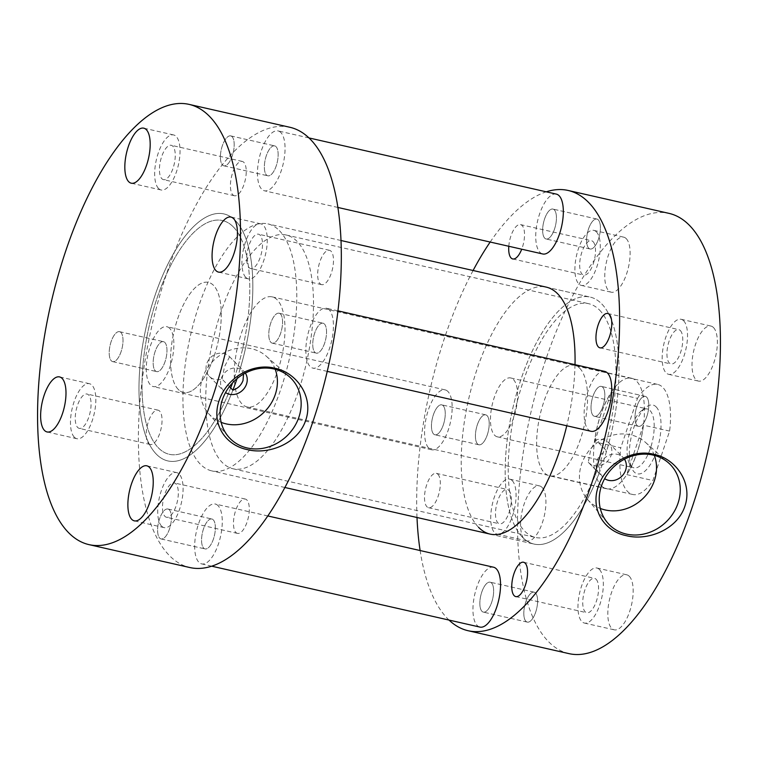 <?xml version="1.0" encoding="UTF-8"?>
<svg xmlns="http://www.w3.org/2000/svg" width="758" height="758" viewBox="0 0 758 758"><rect width="100%" height="100%" fill="white"/><g stroke="black" fill="none" stroke-linecap="round" stroke-linejoin="round"><path stroke-width="0.57" stroke-dasharray="3.79 2.84" d="M213.254 519.808A15.349 6.159 102.8 0 1 213.993 537.195A15.349 6.159 102.8 0 1 205.067 548.934A15.349 6.159 102.8 0 1 203.675 548.119A15.349 6.159 102.8 0 1 202.936 530.723A15.349 6.159 102.8 0 1 211.861 518.993A15.349 6.159 102.8 0 1 213.254 519.808A15.349 6.159 -77.2 0 0 211.861 518.993A15.349 6.159 -77.2 0 0 202.936 530.723A15.349 6.159 -77.2 0 0 203.675 548.119A15.349 6.159 -77.2 0 0 205.067 548.934A15.349 6.159 -77.2 0 0 213.993 537.195A15.349 6.159 -77.2 0 0 213.254 519.808M169.299 509.821A15.349 6.159 102.8 0 1 170.029 527.217A15.349 6.159 102.8 0 1 161.103 538.947A15.349 6.159 102.8 0 1 159.711 538.133A15.349 6.159 102.8 0 1 158.972 520.746A15.349 6.159 102.8 0 1 167.906 509.006A15.349 6.159 102.8 0 1 169.299 509.821A15.349 6.159 -77.2 0 0 167.906 509.006A15.349 6.159 -77.2 0 0 158.972 520.746A15.349 6.159 -77.2 0 0 159.711 538.133A15.349 6.159 -77.2 0 0 161.103 538.947A15.349 6.159 -77.2 0 0 170.029 527.217A15.349 6.159 -77.2 0 0 169.299 509.821M164.865 342.483A15.349 6.159 102.8 0 1 165.604 359.87A15.349 6.159 102.8 0 1 156.679 371.609A15.349 6.159 102.8 0 1 155.286 370.795A15.349 6.159 102.8 0 1 154.547 353.399A15.349 6.159 102.8 0 1 163.472 341.669A15.349 6.159 102.8 0 1 164.865 342.483A15.349 6.159 -77.2 0 0 163.472 341.669A15.349 6.159 -77.2 0 0 154.547 353.399A15.349 6.159 -77.2 0 0 155.286 370.795A15.349 6.159 -77.2 0 0 156.679 371.609A15.349 6.159 -77.2 0 0 165.604 359.87A15.349 6.159 -77.2 0 0 164.865 342.483M120.91 332.497A15.349 6.159 102.8 0 1 121.64 349.893A15.349 6.159 102.8 0 1 112.715 361.623A15.349 6.159 102.8 0 1 111.322 360.808A15.349 6.159 102.8 0 1 110.583 343.421A15.349 6.159 102.8 0 1 119.518 331.682A15.349 6.159 102.8 0 1 120.91 332.497A15.349 6.159 -77.2 0 0 119.518 331.682A15.349 6.159 -77.2 0 0 110.583 343.421A15.349 6.159 -77.2 0 0 111.322 360.808A15.349 6.159 -77.2 0 0 112.715 361.623A15.349 6.159 -77.2 0 0 121.64 349.893A15.349 6.159 -77.2 0 0 120.91 332.497M276.045 146.692A15.349 6.159 102.8 0 1 276.784 164.079A15.349 6.159 102.8 0 1 267.849 175.818A15.349 6.159 102.8 0 1 266.465 175.003A15.349 6.159 102.8 0 1 265.726 157.607A15.349 6.159 102.8 0 1 274.652 145.877A15.349 6.159 102.8 0 1 276.045 146.692A15.349 6.159 -77.2 0 0 274.652 145.877A15.349 6.159 -77.2 0 0 265.726 157.607A15.349 6.159 -77.2 0 0 266.465 175.003A15.349 6.159 -77.2 0 0 267.849 175.818A15.349 6.159 -77.2 0 0 276.784 164.079A15.349 6.159 -77.2 0 0 276.045 146.692M232.081 136.705A15.349 6.159 102.8 0 1 232.82 154.101A15.349 6.159 102.8 0 1 223.894 165.831A15.349 6.159 102.8 0 1 222.501 165.017A15.349 6.159 102.8 0 1 221.762 147.63A15.349 6.159 102.8 0 1 230.688 135.89A15.349 6.159 102.8 0 1 232.081 136.705A15.349 6.159 -77.2 0 0 230.688 135.89A15.349 6.159 -77.2 0 0 221.762 147.63A15.349 6.159 -77.2 0 0 222.501 165.017A15.349 6.159 -77.2 0 0 223.894 165.831A15.349 6.159 -77.2 0 0 232.82 154.101A15.349 6.159 -77.2 0 0 232.081 136.705M324.433 324.017A15.349 6.159 102.8 0 1 325.173 341.403A15.349 6.159 102.8 0 1 316.238 353.143A15.349 6.159 102.8 0 1 314.854 352.328A15.349 6.159 102.8 0 1 314.115 334.932A15.349 6.159 102.8 0 1 323.041 323.202A15.349 6.159 102.8 0 1 324.433 324.017A15.349 6.159 -77.2 0 0 323.041 323.202A15.349 6.159 -77.2 0 0 314.115 334.932A15.349 6.159 -77.2 0 0 314.854 352.328A15.349 6.159 -77.2 0 0 316.238 353.143A15.349 6.159 -77.2 0 0 325.173 341.403A15.349 6.159 -77.2 0 0 324.433 324.017M280.469 314.03A15.349 6.159 102.8 0 1 281.209 331.426A15.349 6.159 102.8 0 1 272.283 343.156A15.349 6.159 102.8 0 1 270.89 342.341A15.349 6.159 102.8 0 1 270.151 324.955A15.349 6.159 102.8 0 1 279.077 313.215A15.349 6.159 102.8 0 1 280.469 314.03A15.349 6.159 -77.2 0 0 279.077 313.215A15.349 6.159 -77.2 0 0 270.151 324.955A15.349 6.159 -77.2 0 0 270.89 342.341A15.349 6.159 -77.2 0 0 272.283 343.156A15.349 6.159 -77.2 0 0 281.209 331.426A15.349 6.159 -77.2 0 0 280.469 314.03M243.555 374.111L240.457 367.791L229.617 356.743A14.108 12.516 135.5 0 0 229.447 356.573A14.108 12.516 135.5 0 0 206.773 363.594A14.108 12.516 135.5 0 0 209.312 376.338A14.108 12.516 135.5 0 0 222.047 379.095L229.409 386.599M237.027 378.659A126.643 50.795 102.8 0 0 235.425 220.644A126.643 50.795 102.8 0 0 223.942 213.927A126.643 50.795 102.8 0 0 150.292 310.714A126.643 50.795 102.8 0 0 156.375 454.194A126.643 50.795 102.8 0 0 167.85 460.921A126.643 50.795 102.8 0 0 232.886 390.143A126.643 50.795 102.8 0 1 167.85 460.921A126.643 50.795 102.8 0 1 156.375 454.194A126.643 50.795 102.8 0 1 150.292 310.714A126.643 50.795 102.8 0 1 223.942 213.927A126.643 50.795 102.8 0 1 235.425 220.644A126.643 50.795 102.8 0 1 240.457 367.791M279.38 230.631A126.643 50.795 102.8 0 1 285.472 374.111A126.643 50.795 102.8 0 1 211.814 470.898A126.643 50.795 102.8 0 1 200.33 464.18A126.643 50.795 102.8 0 1 194.247 320.7A126.643 50.795 102.8 0 1 267.906 223.904A126.643 50.795 102.8 0 1 279.38 230.631M161.596 526.128A28.217 11.313 -77.2 0 0 164.154 527.625A28.217 11.313 -77.2 0 0 180.565 506.06A28.217 11.313 -77.2 0 0 179.21 474.091A28.217 11.313 -77.2 0 0 176.652 472.594A28.217 11.313 -77.2 0 0 160.241 494.159A28.217 11.313 -77.2 0 0 161.596 526.128M164.912 516.34A17.605 7.059 -77.2 0 0 166.504 517.278A17.605 7.059 -77.2 0 0 176.747 503.824A17.605 7.059 -77.2 0 0 175.903 483.869A17.605 7.059 -77.2 0 0 174.302 482.941A17.605 7.059 -77.2 0 0 164.06 496.395A17.605 7.059 -77.2 0 0 164.912 516.34M235.89 532.467A17.605 7.059 -77.2 0 0 237.491 533.395A17.605 7.059 -77.2 0 0 247.724 519.941A17.605 7.059 -77.2 0 0 246.881 499.986A17.605 7.059 -77.2 0 0 245.289 499.058A17.605 7.059 -77.2 0 0 235.046 512.512A17.605 7.059 -77.2 0 0 235.89 532.467M74.35 437.224A28.217 11.313 -77.2 0 0 76.909 438.721A28.217 11.313 -77.2 0 0 93.319 417.156A28.217 11.313 -77.2 0 0 91.964 385.187A28.217 11.313 -77.2 0 0 89.406 383.69A28.217 11.313 -77.2 0 0 72.995 405.255A28.217 11.313 -77.2 0 0 74.35 437.224M77.657 427.446A17.605 7.059 -77.2 0 0 79.258 428.374A17.605 7.059 -77.2 0 0 89.491 414.92A17.605 7.059 -77.2 0 0 88.648 394.975A17.605 7.059 -77.2 0 0 87.056 394.037A17.605 7.059 -77.2 0 0 76.814 407.491A17.605 7.059 -77.2 0 0 77.657 427.446M148.644 443.563A17.605 7.059 -77.2 0 0 150.236 444.501A17.605 7.059 -77.2 0 0 160.478 431.037A17.605 7.059 -77.2 0 0 159.635 411.092A17.605 7.059 -77.2 0 0 158.034 410.154A17.605 7.059 -77.2 0 0 147.791 423.618A17.605 7.059 -77.2 0 0 148.644 443.563M158.545 188.477A28.217 11.313 -77.2 0 0 161.103 189.983A28.217 11.313 -77.2 0 0 177.514 168.409A28.217 11.313 -77.2 0 0 176.159 136.44A28.217 11.313 -77.2 0 0 173.601 134.943A28.217 11.313 -77.2 0 0 157.19 156.508A28.217 11.313 -77.2 0 0 158.545 188.477M161.852 178.698A17.605 7.059 -77.2 0 0 163.453 179.637A17.605 7.059 -77.2 0 0 173.686 166.173A17.605 7.059 -77.2 0 0 172.843 146.228A17.605 7.059 -77.2 0 0 171.251 145.29A17.605 7.059 -77.2 0 0 161.009 158.744A17.605 7.059 -77.2 0 0 161.852 178.698M232.839 194.815A17.605 7.059 -77.2 0 0 234.43 195.754A17.605 7.059 -77.2 0 0 244.673 182.29A17.605 7.059 -77.2 0 0 243.83 162.345A17.605 7.059 -77.2 0 0 242.228 161.407A17.605 7.059 -77.2 0 0 231.986 174.871A17.605 7.059 -77.2 0 0 232.839 194.815M245.791 277.381A28.217 11.313 -77.2 0 0 248.349 278.878A28.217 11.313 -77.2 0 0 264.76 257.313A28.217 11.313 -77.2 0 0 263.405 225.344A28.217 11.313 -77.2 0 0 260.847 223.847A28.217 11.313 -77.2 0 0 244.436 245.412A28.217 11.313 -77.2 0 0 245.791 277.381M249.107 267.602A17.605 7.059 -77.2 0 0 250.699 268.531A17.605 7.059 -77.2 0 0 260.941 255.076A17.605 7.059 -77.2 0 0 260.098 235.122A17.605 7.059 -77.2 0 0 258.497 234.194A17.605 7.059 -77.2 0 0 248.254 247.648A17.605 7.059 -77.2 0 0 249.107 267.602M320.084 283.719A17.605 7.059 -77.2 0 0 321.686 284.648A17.605 7.059 -77.2 0 0 331.919 271.193A17.605 7.059 -77.2 0 0 331.075 251.249A17.605 7.059 -77.2 0 0 329.484 250.311A17.605 7.059 -77.2 0 0 319.241 263.765A17.605 7.059 -77.2 0 0 320.084 283.719M229.617 356.743L224.548 366.616L222.047 379.095M245.365 373.107A14.108 12.516 135.5 0 0 243.972 371.373A14.108 12.516 135.5 0 0 221.298 378.394A14.108 12.516 135.5 0 0 223.837 391.137A14.108 12.516 135.5 0 0 225.543 392.559M275.22 369.288A40.733 36.128 135.5 0 0 266.38 356.288A40.733 36.128 135.5 0 0 202.49 378.053A40.733 36.128 135.5 0 0 208.336 413.252A40.733 36.128 135.5 0 0 221.165 422.348M289.85 127.268A225.742 90.543 -77.2 0 0 158.555 299.808A225.742 90.543 -77.2 0 0 169.404 555.557A225.742 90.543 -77.2 0 0 189.87 567.543M522.575 537.356A126.643 50.795 102.8 0 1 516.492 393.876A126.643 50.795 102.8 0 1 590.15 297.079A126.643 50.795 102.8 0 1 601.625 303.806A126.643 50.795 102.8 0 1 607.708 447.286A126.643 50.795 102.8 0 1 534.058 544.073A126.643 50.795 102.8 0 1 522.575 537.356A126.643 50.795 102.8 0 1 516.492 393.876A126.643 50.795 102.8 0 1 590.15 297.079A126.643 50.795 102.8 0 1 601.625 303.806A126.643 50.795 102.8 0 1 606.656 450.944L595.816 439.905L590.747 449.769L588.255 462.257L599.095 473.295A126.643 50.795 102.8 0 1 534.058 544.073A126.643 50.795 102.8 0 1 522.575 537.356M599.512 310.05A119.868 48.076 102.8 0 1 605.272 445.856A119.868 48.076 102.8 0 1 535.555 537.469A119.868 48.076 102.8 0 1 524.688 531.112A119.868 48.076 102.8 0 1 518.936 395.306A119.868 48.076 102.8 0 1 588.644 303.683A119.868 48.076 102.8 0 1 599.512 310.05M233.312 226.888A119.868 48.076 102.8 0 1 232.592 382.837A119.868 48.076 -77.2 0 0 234.667 376.925A119.868 48.076 -77.2 0 0 222.445 220.531A119.868 48.076 102.8 0 1 233.312 226.888M230.688 387.897A119.868 48.076 102.8 0 1 169.356 454.317A119.868 48.076 102.8 0 1 158.488 447.95A119.868 48.076 102.8 0 1 152.728 312.144A119.868 48.076 102.8 0 1 222.445 220.531A119.868 48.076 -77.2 0 0 157.124 297.922A119.868 48.076 -77.2 0 0 169.356 454.317A119.868 48.076 -77.2 0 0 230.688 387.897M593.135 415.517A15.349 6.159 -77.2 0 0 594.528 416.332A15.349 6.159 -77.2 0 0 603.453 404.601A15.349 6.159 -77.2 0 0 602.714 387.205A15.349 6.159 -77.2 0 0 601.321 386.391A15.349 6.159 -77.2 0 0 592.396 398.13A15.349 6.159 -77.2 0 0 593.135 415.517A15.349 6.159 -77.2 0 0 594.528 416.332A15.349 6.159 -77.2 0 0 603.453 404.601A15.349 6.159 -77.2 0 0 602.714 387.205A15.349 6.159 -77.2 0 0 601.321 386.391A15.349 6.159 -77.2 0 0 592.396 398.13A15.349 6.159 -77.2 0 0 593.135 415.517M637.09 425.503A15.349 6.159 -77.2 0 0 638.482 426.318A15.349 6.159 -77.2 0 0 647.417 414.579A15.349 6.159 -77.2 0 0 646.678 397.192A15.349 6.159 -77.2 0 0 645.285 396.377A15.349 6.159 -77.2 0 0 636.36 408.107A15.349 6.159 -77.2 0 0 637.09 425.503A15.349 6.159 -77.2 0 0 638.482 426.318A15.349 6.159 -77.2 0 0 647.417 414.579A15.349 6.159 -77.2 0 0 646.678 397.192A15.349 6.159 -77.2 0 0 645.285 396.377A15.349 6.159 -77.2 0 0 636.36 408.107A15.349 6.159 -77.2 0 0 637.09 425.503M544.746 238.192A15.349 6.159 -77.2 0 0 546.139 239.007A15.349 6.159 -77.2 0 0 555.064 227.277A15.349 6.159 -77.2 0 0 554.325 209.881A15.349 6.159 -77.2 0 0 552.933 209.066A15.349 6.159 -77.2 0 0 544.007 220.805A15.349 6.159 -77.2 0 0 544.746 238.192A15.349 6.159 -77.2 0 0 546.139 239.007A15.349 6.159 -77.2 0 0 555.064 227.277A15.349 6.159 -77.2 0 0 554.325 209.881A15.349 6.159 -77.2 0 0 552.933 209.066A15.349 6.159 -77.2 0 0 544.007 220.805A15.349 6.159 -77.2 0 0 544.746 238.192M588.701 248.179A15.349 6.159 -77.2 0 0 590.094 248.994A15.349 6.159 -77.2 0 0 599.028 237.254A15.349 6.159 -77.2 0 0 598.289 219.867A15.349 6.159 -77.2 0 0 596.897 219.053A15.349 6.159 -77.2 0 0 587.971 230.783A15.349 6.159 -77.2 0 0 588.701 248.179A15.349 6.159 -77.2 0 0 590.094 248.994A15.349 6.159 -77.2 0 0 599.028 237.254A15.349 6.159 -77.2 0 0 598.289 219.867A15.349 6.159 -77.2 0 0 596.897 219.053A15.349 6.159 -77.2 0 0 587.971 230.783A15.349 6.159 -77.2 0 0 588.701 248.179M433.567 433.983A15.349 6.159 -77.2 0 0 434.959 434.798A15.349 6.159 -77.2 0 0 443.885 423.068A15.349 6.159 -77.2 0 0 443.146 405.672A15.349 6.159 -77.2 0 0 441.762 404.857A15.349 6.159 -77.2 0 0 432.827 416.597A15.349 6.159 -77.2 0 0 433.567 433.983A15.349 6.159 -77.2 0 0 434.959 434.798A15.349 6.159 -77.2 0 0 443.885 423.068A15.349 6.159 -77.2 0 0 443.146 405.672A15.349 6.159 -77.2 0 0 441.762 404.857A15.349 6.159 -77.2 0 0 432.827 416.597A15.349 6.159 -77.2 0 0 433.567 433.983M477.531 443.97A15.349 6.159 -77.2 0 0 478.923 444.785A15.349 6.159 -77.2 0 0 487.849 433.045A15.349 6.159 -77.2 0 0 487.11 415.659A15.349 6.159 -77.2 0 0 485.717 414.844A15.349 6.159 -77.2 0 0 476.791 426.574A15.349 6.159 -77.2 0 0 477.531 443.97A15.349 6.159 -77.2 0 0 478.923 444.785A15.349 6.159 -77.2 0 0 487.849 433.045A15.349 6.159 -77.2 0 0 487.11 415.659A15.349 6.159 -77.2 0 0 485.717 414.844A15.349 6.159 -77.2 0 0 476.791 426.574A15.349 6.159 -77.2 0 0 477.531 443.97M481.955 611.308A15.349 6.159 -77.2 0 0 483.348 612.123A15.349 6.159 -77.2 0 0 492.274 600.393A15.349 6.159 -77.2 0 0 491.535 582.997A15.349 6.159 -77.2 0 0 490.151 582.182A15.349 6.159 -77.2 0 0 481.216 593.921A15.349 6.159 -77.2 0 0 481.955 611.308A15.349 6.159 -77.2 0 0 483.348 612.123A15.349 6.159 -77.2 0 0 492.274 600.393A15.349 6.159 -77.2 0 0 491.535 582.997A15.349 6.159 -77.2 0 0 490.151 582.182A15.349 6.159 -77.2 0 0 481.216 593.921A15.349 6.159 -77.2 0 0 481.955 611.308M525.919 621.295A15.349 6.159 -77.2 0 0 527.312 622.11A15.349 6.159 -77.2 0 0 536.238 610.37A15.349 6.159 -77.2 0 0 535.499 592.983A15.349 6.159 -77.2 0 0 534.106 592.169A15.349 6.159 -77.2 0 0 525.18 603.899A15.349 6.159 -77.2 0 0 525.919 621.295A15.349 6.159 -77.2 0 0 527.312 622.11A15.349 6.159 -77.2 0 0 536.238 610.37A15.349 6.159 -77.2 0 0 535.499 592.983A15.349 6.159 -77.2 0 0 534.106 592.169A15.349 6.159 -77.2 0 0 525.18 603.899A15.349 6.159 -77.2 0 0 525.919 621.295M599.095 473.295C596.129 469.903 595.4 465.772 596.916 460.921C598.678 456.089 601.928 452.772 606.656 450.944M575.009 364.674A126.643 50.795 102.8 0 1 566.757 425.769M626.25 238.647A28.217 11.313 102.8 0 1 627.605 270.615A28.217 11.313 102.8 0 1 611.194 292.19A28.217 11.313 102.8 0 1 608.636 290.693A28.217 11.313 102.8 0 1 607.281 258.715A28.217 11.313 102.8 0 1 623.692 237.15A28.217 11.313 102.8 0 1 626.25 238.647M596.404 231.872A28.217 11.313 102.8 0 1 597.759 263.841A28.217 11.313 102.8 0 1 581.348 285.406A28.217 11.313 102.8 0 1 578.79 283.909A28.217 11.313 102.8 0 1 577.435 251.94A28.217 11.313 102.8 0 1 593.846 230.375A28.217 11.313 102.8 0 1 596.404 231.872M593.088 241.66A17.605 7.059 102.8 0 1 593.94 261.605A17.605 7.059 102.8 0 1 583.698 275.059A17.605 7.059 102.8 0 1 582.097 274.131A17.605 7.059 102.8 0 1 581.253 254.176A17.605 7.059 102.8 0 1 591.496 240.722A17.605 7.059 102.8 0 1 593.088 241.66M508.798 246.274A17.605 7.059 102.8 0 1 520.509 224.605A17.605 7.059 102.8 0 1 522.11 225.533A17.605 7.059 102.8 0 1 521.722 249.202M542.055 487.394A28.217 11.313 102.8 0 1 543.41 519.363A28.217 11.313 102.8 0 1 527 540.928A28.217 11.313 102.8 0 1 524.441 539.431A28.217 11.313 102.8 0 1 523.086 507.462A28.217 11.313 102.8 0 1 539.497 485.897A28.217 11.313 102.8 0 1 542.055 487.394M512.209 480.619A28.217 11.313 102.8 0 1 513.564 512.588A28.217 11.313 102.8 0 1 497.153 534.153A28.217 11.313 102.8 0 1 494.595 532.656A28.217 11.313 102.8 0 1 493.24 500.687A28.217 11.313 102.8 0 1 509.651 479.122A28.217 11.313 102.8 0 1 512.209 480.619M508.893 490.398A17.605 7.059 102.8 0 1 509.746 510.352A17.605 7.059 102.8 0 1 499.503 523.806A17.605 7.059 102.8 0 1 497.902 522.878A17.605 7.059 102.8 0 1 497.059 502.924A17.605 7.059 102.8 0 1 507.301 489.469A17.605 7.059 102.8 0 1 508.893 490.398M437.916 474.281A17.605 7.059 102.8 0 1 438.759 494.235A17.605 7.059 102.8 0 1 428.516 507.689A17.605 7.059 102.8 0 1 426.925 506.751A17.605 7.059 102.8 0 1 426.081 486.807A17.605 7.059 102.8 0 1 436.314 473.352A17.605 7.059 102.8 0 1 437.916 474.281M629.301 576.298A28.217 11.313 102.8 0 1 630.656 608.267A28.217 11.313 102.8 0 1 614.245 629.832A28.217 11.313 102.8 0 1 611.687 628.335A28.217 11.313 102.8 0 1 610.332 596.366A28.217 11.313 102.8 0 1 626.743 574.801A28.217 11.313 102.8 0 1 629.301 576.298M599.455 569.523A28.217 11.313 102.8 0 1 600.81 601.492A28.217 11.313 102.8 0 1 584.399 623.057A28.217 11.313 102.8 0 1 581.841 621.56A28.217 11.313 102.8 0 1 580.486 589.591A28.217 11.313 102.8 0 1 596.897 568.017A28.217 11.313 102.8 0 1 599.455 569.523M596.148 579.302A17.605 7.059 102.8 0 1 596.991 599.256A17.605 7.059 102.8 0 1 586.749 612.71A17.605 7.059 102.8 0 1 585.157 611.772A17.605 7.059 102.8 0 1 584.314 591.827A17.605 7.059 102.8 0 1 594.547 578.363A17.605 7.059 102.8 0 1 596.148 579.302M713.496 327.551A28.217 11.313 102.8 0 1 714.851 359.519A28.217 11.313 102.8 0 1 698.44 381.084A28.217 11.313 102.8 0 1 695.882 379.587A28.217 11.313 102.8 0 1 694.527 347.619A28.217 11.313 102.8 0 1 710.938 326.054A28.217 11.313 102.8 0 1 713.496 327.551M683.65 320.776A28.217 11.313 102.8 0 1 685.005 352.745A28.217 11.313 102.8 0 1 668.594 374.31A28.217 11.313 102.8 0 1 666.036 372.813A28.217 11.313 102.8 0 1 664.681 340.844A28.217 11.313 102.8 0 1 681.091 319.279A28.217 11.313 102.8 0 1 683.65 320.776M680.343 330.554A17.605 7.059 102.8 0 1 681.186 350.509A17.605 7.059 102.8 0 1 670.944 363.963A17.605 7.059 102.8 0 1 669.352 363.025A17.605 7.059 102.8 0 1 668.509 343.08A17.605 7.059 102.8 0 1 678.742 329.626A17.605 7.059 102.8 0 1 680.343 330.554M654.334 455.378A40.733 36.128 135.5 0 0 645.484 442.378A40.733 36.128 135.5 0 0 581.594 464.142A40.733 36.128 135.5 0 0 587.45 499.342A40.733 36.128 135.5 0 0 600.279 508.429M624.478 459.196A14.108 12.516 135.5 0 0 623.085 457.462A14.108 12.516 135.5 0 0 600.412 464.483A14.108 12.516 135.5 0 0 602.942 477.227A14.108 12.516 135.5 0 0 604.657 478.649M449.03 620.072A225.742 90.543 102.8 0 1 447.684 618.746A225.742 90.543 102.8 0 1 420.121 550.545M417.004 517.496A225.742 90.543 102.8 0 1 473.096 270.502M490.17 242.039A225.742 90.543 102.8 0 1 546.272 191.812M568.983 653.633A225.742 90.543 102.8 0 1 548.508 641.647A225.742 90.543 102.8 0 1 537.668 385.888A225.742 90.543 102.8 0 1 668.954 213.358M579.785 368.331A56.66 22.731 102.8 0 1 582.504 432.524A56.66 22.731 102.8 0 1 549.559 475.834A56.66 22.731 102.8 0 1 544.415 472.821A56.66 22.731 102.8 0 1 541.695 408.628A56.66 22.731 102.8 0 1 574.649 365.328A56.66 22.731 102.8 0 1 579.785 368.331M601.284 485.736A56.66 22.731 -77.2 0 0 606.419 488.749A56.66 22.731 -77.2 0 0 639.373 445.439A56.66 22.731 -77.2 0 0 636.654 381.246A56.66 22.731 -77.2 0 0 631.518 378.242A56.66 22.731 -77.2 0 0 598.564 421.543A56.66 22.731 -77.2 0 0 601.284 485.736M588.255 462.257A14.108 12.516 135.5 0 0 588.416 462.427A14.108 12.516 135.5 0 0 611.09 455.406A14.108 12.516 135.5 0 0 608.56 442.663A14.108 12.516 135.5 0 0 595.816 439.905M478.62 527.369A126.643 50.795 102.8 0 1 472.528 383.889A126.643 50.795 102.8 0 1 546.186 287.102L590.15 297.079L546.186 287.102M656.191 406.923A35.275 14.146 102.8 0 1 656.589 451.067A35.275 14.146 102.8 0 1 634.171 471.969A35.275 14.146 102.8 0 1 632.125 468.994A35.275 14.146 102.8 0 1 631.386 436.314A35.275 14.146 102.8 0 1 646.167 407.15A35.275 14.146 102.8 0 1 656.191 406.923M650.061 410.58A30.178 12.109 102.8 0 1 651.51 444.775A30.178 12.109 102.8 0 1 633.953 467.847A30.178 12.109 102.8 0 1 631.215 466.246A30.178 12.109 102.8 0 1 629.462 463.697A30.178 12.109 102.8 0 1 628.827 435.736A30.178 12.109 102.8 0 1 641.476 410.779A30.178 12.109 102.8 0 1 647.323 408.979A30.178 12.109 102.8 0 1 650.061 410.58M513.45 379.559A30.178 12.109 102.8 0 1 514.9 413.754A30.178 12.109 102.8 0 1 497.343 436.826A30.178 12.109 102.8 0 1 494.604 435.225A30.178 12.109 102.8 0 1 493.155 401.029A30.178 12.109 102.8 0 1 510.712 377.958A30.178 12.109 102.8 0 1 513.45 379.559M178.282 389.46A56.433 22.636 102.8 0 1 175.572 325.523A56.433 22.636 102.8 0 1 208.393 282.383A56.433 22.636 102.8 0 1 213.51 285.387A56.433 22.636 102.8 0 1 216.219 349.324A56.433 22.636 102.8 0 1 183.398 392.454A56.433 22.636 102.8 0 1 178.282 389.46M637.487 398.357A56.433 22.636 102.8 0 1 657.679 384.41A56.433 22.636 102.8 0 1 662.795 387.404A56.433 22.636 102.8 0 1 669.608 431.094L652.884 480.525A56.433 22.636 102.8 0 1 632.684 494.481A56.433 22.636 102.8 0 1 627.567 491.487A56.433 22.636 102.8 0 1 620.755 447.798L594.537 441.838A56.433 22.636 102.8 0 1 611.27 392.407L637.487 398.357L620.755 447.798M669.608 431.094L643.4 425.143A56.433 22.636 102.8 0 1 626.667 474.574L652.884 480.525M643.4 425.143L626.667 474.574M594.537 441.838L611.27 392.407M214.154 356.023A56.433 22.636 -77.2 0 0 208.393 282.383A56.433 22.636 -77.2 0 0 177.647 318.824A56.433 22.636 -77.2 0 0 183.398 392.454A56.433 22.636 -77.2 0 0 214.154 356.023M277.873 370.491A56.433 22.636 -77.2 0 0 272.122 296.861A56.433 22.636 -77.2 0 0 241.366 333.293A56.433 22.636 -77.2 0 0 247.127 406.923A56.433 22.636 -77.2 0 0 277.873 370.491M220.853 312.391A119.868 48.076 -77.2 0 0 233.076 468.785A119.868 48.076 -77.2 0 0 298.387 391.393A119.868 48.076 -77.2 0 0 286.164 234.999A119.868 48.076 -77.2 0 0 220.853 312.391M604.723 371.42A30.699 12.318 -77.2 0 0 586.863 394.89A30.699 12.318 -77.2 0 0 588.341 429.672A30.699 12.318 -77.2 0 0 591.126 431.302M329.218 309.861A30.699 12.318 -77.2 0 0 326.442 308.231A30.699 12.318 -77.2 0 0 308.582 331.701A30.699 12.318 -77.2 0 0 310.06 366.484A30.699 12.318 -77.2 0 0 312.846 368.113A30.699 12.318 -77.2 0 0 330.696 344.644A30.699 12.318 -77.2 0 0 329.218 309.861M556.334 194.105A30.699 12.318 -77.2 0 0 538.474 217.565A30.699 12.318 -77.2 0 0 539.952 252.348A30.699 12.318 -77.2 0 0 542.737 253.977M280.839 132.536A30.699 12.318 -77.2 0 0 278.053 130.907A30.699 12.318 -77.2 0 0 260.193 154.376A30.699 12.318 -77.2 0 0 261.671 189.159A30.699 12.318 -77.2 0 0 264.457 190.789A30.699 12.318 -77.2 0 0 282.308 167.319A30.699 12.318 -77.2 0 0 280.839 132.536M447.94 391.516A30.699 12.318 -77.2 0 0 445.154 389.887A30.699 12.318 -77.2 0 0 427.304 413.356A30.699 12.318 -77.2 0 0 428.782 448.139A30.699 12.318 -77.2 0 0 431.558 449.769A30.699 12.318 -77.2 0 0 449.418 426.299A30.699 12.318 -77.2 0 0 447.94 391.516M169.659 328.328A30.699 12.318 -77.2 0 0 166.874 326.698A30.699 12.318 -77.2 0 0 149.023 350.168A30.699 12.318 -77.2 0 0 150.491 384.95A30.699 12.318 -77.2 0 0 153.277 386.58A30.699 12.318 -77.2 0 0 171.137 363.11A30.699 12.318 -77.2 0 0 169.659 328.328M493.543 567.211A30.699 12.318 -77.2 0 0 475.692 590.681A30.699 12.318 -77.2 0 0 477.161 625.464A30.699 12.318 -77.2 0 0 479.947 627.093M218.048 505.652A30.699 12.318 -77.2 0 0 215.263 504.023A30.699 12.318 -77.2 0 0 197.412 527.492A30.699 12.318 -77.2 0 0 198.88 562.265A30.699 12.318 -77.2 0 0 201.666 563.895A30.699 12.318 -77.2 0 0 219.526 540.435A30.699 12.318 -77.2 0 0 218.048 505.652M161.103 538.947L205.067 548.934L161.103 538.947M112.715 361.623L156.679 371.609L112.715 361.623M223.894 165.831L267.849 175.818L223.894 165.831M272.283 343.156L316.238 353.143L272.283 343.156M284.904 487.498L211.814 470.898M164.154 527.625L134.308 520.85M237.491 533.395L166.504 517.278M76.909 438.721L47.062 431.946M150.236 444.501L79.258 428.374M161.103 189.983L131.257 183.199M234.43 195.754L163.453 179.637M248.349 278.878L218.503 272.103M321.686 284.648L250.699 268.531M209.312 376.338L223.837 391.137M208.336 413.252L228.518 436.816M266.38 356.288L289.556 376.916M229.447 356.573L243.972 371.373M329.484 250.311L258.497 234.194M260.847 223.847L231.001 217.072M242.228 161.407L171.251 145.29M173.601 134.943L143.755 128.168M158.034 410.154L87.056 394.037M89.406 383.69L59.56 376.916M245.289 499.058L174.302 482.941M176.652 472.594L146.806 465.81M340.996 240.504L267.906 223.904M279.077 313.215L323.041 323.202L279.077 313.215M230.688 135.89L274.652 145.877L230.688 135.89M119.518 331.682L163.472 341.669L119.518 331.682M167.906 509.006L211.861 518.993L167.906 509.006M233.076 468.785L535.555 537.469M286.164 234.999L588.644 303.683M490.094 534.096L534.058 544.073L490.094 534.096M638.482 426.318L594.528 416.332L638.482 426.318M590.094 248.994L546.139 239.007L590.094 248.994M478.923 444.785L434.959 434.798L478.923 444.785M527.312 622.11L483.348 612.123L527.312 622.11M581.348 285.406L611.194 292.19M512.711 258.942L583.698 275.059M497.153 534.153L527 540.928M428.516 507.689L499.503 523.806M584.399 623.057L614.245 629.832M515.772 596.593L586.749 612.71M668.594 374.31L698.44 381.084M599.966 347.846L670.944 363.963M645.484 442.378L668.66 463.005M606.419 488.749L549.559 475.834M608.56 442.663L623.085 457.462M588.416 462.427L602.942 477.227M631.518 378.242L574.649 365.328M587.45 499.342L607.632 522.897M607.764 313.499L678.742 329.626M681.091 319.279L710.938 326.054M523.57 562.246L594.547 578.363M596.897 568.017L626.743 574.801M436.314 473.352L507.301 489.469M509.651 479.122L539.497 485.897M520.509 224.605L591.496 240.722M593.846 230.375L623.692 237.15M534.106 592.169L490.151 582.182L534.106 592.169M485.717 414.844L441.762 404.857L485.717 414.844M596.897 219.053L552.933 209.066L596.897 219.053M645.285 396.377L601.321 386.391L645.285 396.377M497.343 436.826L633.953 467.847M272.122 296.861L657.679 384.41M247.127 406.923L632.684 494.481M510.712 377.958L647.323 408.979M629.462 463.697L632.125 468.994M641.476 410.779L646.167 407.15M337.954 310.846L326.442 308.231M327.248 371.382L312.846 368.113M308.97 137.928L278.053 130.907M337.879 207.455L264.457 190.789M445.154 389.887L166.874 326.698M431.558 449.769L153.277 386.58M267.83 515.961L215.263 504.023M211.728 566.188L201.666 563.895"/><path stroke-width="1.14" d="M229.409 386.599L232.886 390.143C237.822 388.541 241.196 385.339 243.005 380.554L243.555 374.111M131.75 519.353A28.217 11.313 -77.2 0 0 134.308 520.85A28.217 11.313 -77.2 0 0 150.719 499.285A28.217 11.313 -77.2 0 0 149.364 467.307A28.217 11.313 -77.2 0 0 146.806 465.81A28.217 11.313 -77.2 0 0 130.395 487.385A28.217 11.313 -77.2 0 0 131.75 519.353M44.504 430.449A28.217 11.313 -77.2 0 0 47.062 431.946A28.217 11.313 -77.2 0 0 63.473 410.381A28.217 11.313 -77.2 0 0 62.118 378.413A28.217 11.313 -77.2 0 0 59.56 376.916A28.217 11.313 -77.2 0 0 43.149 398.481A28.217 11.313 -77.2 0 0 44.504 430.449M128.699 181.702A28.217 11.313 -77.2 0 0 131.257 183.199A28.217 11.313 -77.2 0 0 147.668 161.634A28.217 11.313 -77.2 0 0 146.313 129.665A28.217 11.313 -77.2 0 0 143.755 128.168A28.217 11.313 -77.2 0 0 127.344 149.733A28.217 11.313 -77.2 0 0 128.699 181.702M215.945 270.606A28.217 11.313 -77.2 0 0 218.503 272.103A28.217 11.313 -77.2 0 0 234.914 250.538A28.217 11.313 -77.2 0 0 233.559 218.569A28.217 11.313 -77.2 0 0 231.001 217.072A28.217 11.313 -77.2 0 0 214.59 238.637A28.217 11.313 -77.2 0 0 215.945 270.606M225.543 392.559A14.108 12.516 135.5 0 0 246.502 384.116A14.108 12.516 135.5 0 0 245.365 373.107M221.165 422.348A40.733 36.128 135.5 0 0 275.258 394.586A40.733 36.128 135.5 0 0 275.22 369.288M222.369 399.798A42.836 37.995 135.5 0 0 228.518 436.816A42.836 37.995 135.5 0 0 267.091 447.362A42.836 37.995 135.5 0 0 298.898 417.175A42.836 37.995 135.5 0 0 289.556 376.916A42.836 37.995 135.5 0 0 222.369 399.798M219.147 400.518C211.008 423.817 225.391 445.278 247.316 449.608C268.72 455.084 298.159 443.487 305.758 420.178C313.907 396.908 296.577 372.386 274.756 368.208C253.2 362.637 226.813 377.19 219.147 400.518M89.046 544.642L189.87 567.543A225.742 90.543 -77.2 0 0 321.155 395.003A225.742 90.543 -77.2 0 0 310.316 139.254A225.742 90.543 -77.2 0 0 289.85 127.268L189.017 104.367A225.742 90.543 -77.2 0 0 57.731 276.907A225.742 90.543 -77.2 0 0 68.58 532.666A225.742 90.543 -77.2 0 0 89.046 544.642A225.742 90.543 -77.2 0 0 220.332 372.112A225.742 90.543 -77.2 0 0 209.492 116.353A225.742 90.543 -77.2 0 0 189.017 104.367M232.592 382.837A119.868 48.076 102.8 0 1 230.688 387.897A119.868 48.076 -77.2 0 0 232.592 382.837M237.027 378.659A126.643 50.795 102.8 0 1 232.886 390.143M340.996 240.504L546.186 287.102A126.643 50.795 102.8 0 1 557.67 293.82A126.643 50.795 102.8 0 1 575.009 364.674M566.757 425.769A126.643 50.795 102.8 0 1 490.094 534.096A126.643 50.795 102.8 0 1 478.62 527.369M521.722 249.202A17.605 7.059 102.8 0 1 512.711 258.942A17.605 7.059 102.8 0 1 511.119 258.014A17.605 7.059 102.8 0 1 508.798 246.274M525.161 563.185A17.605 7.059 102.8 0 1 526.014 583.129A17.605 7.059 102.8 0 1 515.772 596.593A17.605 7.059 102.8 0 1 514.17 595.655A17.605 7.059 102.8 0 1 513.327 575.71A17.605 7.059 102.8 0 1 523.57 562.246A17.605 7.059 102.8 0 1 525.161 563.185M609.356 314.437A17.605 7.059 102.8 0 1 610.209 334.382A17.605 7.059 102.8 0 1 599.966 347.846A17.605 7.059 102.8 0 1 598.365 346.908A17.605 7.059 102.8 0 1 597.522 326.963A17.605 7.059 102.8 0 1 607.764 313.499A17.605 7.059 102.8 0 1 609.356 314.437M600.279 508.429A40.733 36.128 135.5 0 0 654.372 480.676A40.733 36.128 135.5 0 0 654.334 455.378M604.657 478.649A14.108 12.516 135.5 0 0 625.615 470.206A14.108 12.516 135.5 0 0 624.478 459.196M678.003 503.265A42.836 37.995 135.5 0 0 668.66 463.005A42.836 37.995 135.5 0 0 601.482 485.887A42.836 37.995 135.5 0 0 607.632 522.897A42.836 37.995 135.5 0 0 646.204 533.452A42.836 37.995 135.5 0 0 678.003 503.265M684.872 506.268C693.03 482.979 675.672 458.486 653.889 454.307C632.352 448.698 605.879 463.318 598.261 486.608C590.131 509.897 604.486 531.377 626.449 535.707C647.872 541.146 677.226 529.615 684.872 506.268M420.121 550.545A225.742 90.543 102.8 0 1 417.004 517.496M473.096 270.502A225.742 90.543 102.8 0 1 490.17 242.039M546.272 191.812A225.742 90.543 102.8 0 1 568.13 190.457A225.742 90.543 102.8 0 1 588.596 202.443A225.742 90.543 102.8 0 1 599.445 458.192A225.742 90.543 102.8 0 1 468.15 630.732A225.742 90.543 102.8 0 1 449.03 620.072M568.13 190.457L668.954 213.358A225.742 90.543 102.8 0 1 689.42 225.334A225.742 90.543 102.8 0 1 700.269 481.093A225.742 90.543 102.8 0 1 568.983 653.633L468.15 630.732M327.248 371.382L591.126 431.302A30.699 12.318 -77.2 0 0 608.977 407.832A30.699 12.318 -77.2 0 0 607.509 373.05A30.699 12.318 -77.2 0 0 604.723 371.42L337.954 310.846M337.879 207.455L542.737 253.977A30.699 12.318 -77.2 0 0 560.588 230.508A30.699 12.318 -77.2 0 0 559.12 195.735A30.699 12.318 -77.2 0 0 556.334 194.105L308.97 137.928M211.728 566.188L479.947 627.093A30.699 12.318 -77.2 0 0 497.807 603.624A30.699 12.318 -77.2 0 0 496.329 568.841A30.699 12.318 -77.2 0 0 493.543 567.211L267.83 515.961M284.904 487.498L490.094 534.096"/></g></svg>
